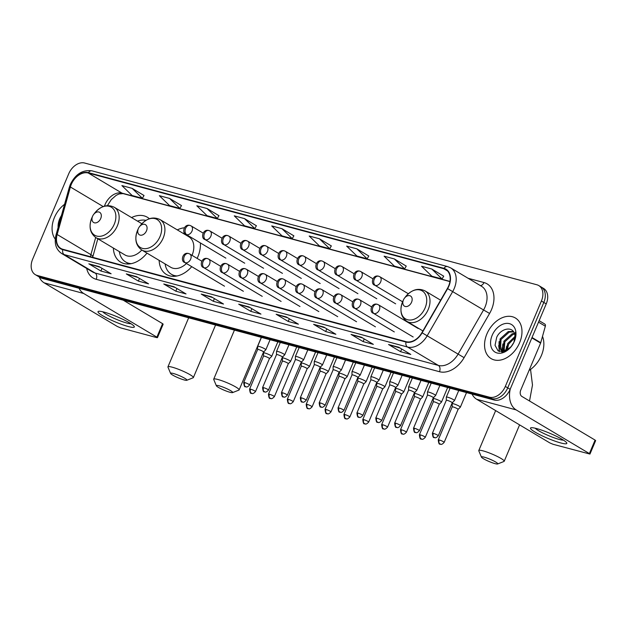 <?xml version="1.0" encoding="UTF-8"?>
<svg xmlns="http://www.w3.org/2000/svg" width="627" height="627" viewBox="0 0 627 627"><rect width="100%" height="100%" fill="white"/><g stroke="black" fill="none" stroke-linecap="round" stroke-linejoin="round"><path stroke-width="0.94" d="M159.133 260.362A26.115 18.34 -59.2 0 0 166.398 274.454A26.115 18.34 -59.2 0 0 191.744 266.663M197.144 258.402A26.115 18.34 -59.2 0 0 197.826 256.882A26.115 18.34 -59.2 0 0 200.389 242.931M113.362 248.041A26.115 18.34 -59.2 0 0 120.635 262.133A26.115 18.34 -59.2 0 0 146.984 253.12M184.291 227.797A26.115 18.34 -59.2 0 0 177.308 229.89M149.383 218.729A26.115 18.34 -59.2 0 0 147.392 217.271A26.115 18.34 -59.2 0 0 131.537 217.569M35.284 274.642L40.112 277.518A14.782 10.377 -59.2 0 0 41.985 278.31L494.225 400.05A14.782 10.377 -59.2 0 0 510.143 389.312L546.227 303.891A14.782 10.377 -59.2 0 0 543.585 288.444L541.172 287.001A14.782 10.377 -59.2 0 1 543.813 302.449A14.782 10.377 -59.2 0 0 541.172 287.001L538.758 285.567A14.782 10.377 -59.2 0 0 536.884 284.776L84.645 163.028A14.782 10.377 -59.2 0 0 68.727 173.765L32.643 259.194A14.782 10.377 -59.2 0 0 35.284 274.642A14.782 10.377 -59.2 0 0 37.165 275.433L489.405 397.173A14.782 10.377 -59.2 0 0 505.323 386.436L541.407 301.015A14.782 10.377 -59.2 0 0 538.758 285.567M37.698 276.076A14.782 10.377 -59.2 0 0 39.572 276.868L491.819 398.615A14.782 10.377 -59.2 0 0 507.729 387.878L543.813 302.449L507.729 387.878A14.782 10.377 -59.2 0 1 491.819 398.615L39.572 276.868A14.782 10.377 -59.2 0 1 37.698 276.076M54.431 217.491A23.654 16.608 -59.2 0 0 55.27 239.161A23.654 16.608 -59.2 0 1 54.431 217.491A23.654 16.608 -59.2 0 1 64.573 204.3A23.654 16.608 -59.2 0 0 54.431 217.491M486.92 333.917A23.654 16.608 -59.2 0 0 491.153 358.628A23.654 16.608 -59.2 0 0 519.618 342.718A23.654 16.608 -59.2 0 0 515.386 317.999A23.654 16.608 -59.2 0 0 486.92 333.917A23.654 16.608 -59.2 0 0 491.153 358.628A23.654 16.608 -59.2 0 0 519.618 342.718A23.654 16.608 -59.2 0 0 515.386 317.999A23.654 16.608 -59.2 0 0 486.92 333.917M71.282 184.456A15.769 11.074 120.8 0 1 88.258 173.005L443.791 268.709A15.769 11.074 120.8 0 1 445.789 269.555A15.769 11.074 120.8 0 1 447.388 288.483L421.893 332.694A15.769 11.074 120.8 0 1 406.139 341.691L62.857 249.287A15.769 11.074 120.8 0 1 60.858 248.441A15.769 11.074 120.8 0 1 57.151 234.506L70.396 187.003A15.769 11.074 120.8 0 1 71.282 184.456M71.008 184.385A16.161 11.349 -59.2 0 0 70.099 186.987L56.853 234.498A16.161 11.349 -59.2 0 0 62.708 249.648L405.982 342.052A16.161 11.349 -59.2 0 0 422.136 332.827L447.631 288.624A16.161 11.349 -59.2 0 0 443.94 268.348L88.407 172.644A16.161 11.349 -59.2 0 0 71.008 184.385M443.704 276.178L431.791 269.022L421.571 266.271L431.862 276.217L442.074 278.968L443.72 276.139M406.241 266.091L394.328 258.935L384.116 256.184L394.399 266.138L404.619 268.889L406.265 266.06M368.786 256.004L356.873 248.856L346.653 246.105L356.943 256.051L367.156 258.802L368.801 255.973M331.322 245.925L319.409 238.769L309.197 236.018L319.48 245.964L329.7 248.715L331.346 245.886M144.022 195.499L132.109 188.351L121.897 185.6L132.179 195.546L142.4 198.297L144.045 195.467M181.485 205.585L169.572 198.43L159.352 195.679L169.643 205.632L179.855 208.383L181.501 205.554M218.941 215.672L207.028 208.517L196.815 205.766L207.098 215.712L217.318 218.462L218.964 215.633M256.404 225.751L244.491 218.604L234.271 215.853L244.561 225.798L254.781 228.549L256.427 225.72M293.867 235.838L281.946 228.683L271.734 225.932L282.025 235.885L292.237 238.636L293.883 235.807M323.822 327.082L335.876 334.269L325.664 331.526L313.61 324.331L323.822 327.082M361.285 337.169L373.339 344.356L363.119 341.605L351.065 334.418L361.285 337.169M398.741 347.248L410.795 354.443L400.582 351.692L388.528 344.505L398.741 347.248M211.448 296.83L223.502 304.024L213.282 301.273L201.228 294.079L211.448 296.83M173.985 286.743L186.039 293.938L175.819 291.187L163.765 284L173.985 286.743M136.521 276.664L148.575 283.851L138.363 281.1L126.309 273.913L136.521 276.664M99.066 266.577L111.12 273.772L100.9 271.021L88.846 263.826L99.066 266.577M286.367 316.996L298.421 324.19L288.201 321.439L276.146 314.252L286.367 316.996M248.903 306.916L260.957 314.103L250.745 311.353L238.691 304.166L248.903 306.916M250.745 311.353L251.874 308.688M250.181 307.677L239.13 304.361A3.942 2.751 -74.9 0 1 238.691 304.166M288.201 321.439L289.329 318.767M287.636 317.756L276.593 314.44A3.942 2.751 -74.9 0 1 276.146 314.252M100.9 271.021L102.029 268.348M100.336 267.337L89.293 264.022A3.942 2.751 -74.9 0 1 88.846 263.826M138.363 281.1L139.492 278.435M137.799 277.424L126.748 274.109A3.942 2.751 -74.9 0 1 126.309 273.913M175.819 291.187L176.947 288.514M175.262 287.503L164.211 284.188A3.942 2.751 -74.9 0 1 163.765 284M213.282 301.273L214.41 298.601M212.718 297.59L201.667 294.275A3.942 2.751 -74.9 0 1 201.228 294.079M400.582 351.692L401.711 349.02M400.018 348.009L388.967 344.693A3.942 2.751 -74.9 0 1 388.528 344.505M363.119 341.605L364.248 338.933M362.555 337.929L351.512 334.614A3.942 2.751 -74.9 0 1 351.065 334.418M325.664 331.526L326.792 328.854M325.099 327.843L314.049 324.527A3.942 2.751 -74.9 0 1 313.61 324.331M281.946 228.683L292.237 238.636M244.491 218.604L254.781 228.549M207.028 208.517L217.318 218.462M169.572 198.43L179.855 208.383M132.109 188.351L142.4 198.297M319.409 238.769L329.7 248.715M356.873 248.856L367.156 258.802M394.328 258.935L404.619 268.889M431.791 269.022L442.074 278.968M61.43 215.555A16.067 11.278 -59.2 0 0 59.675 218.901A16.067 11.278 -59.2 0 0 58.107 227.491M128.221 326.51A19.711 2.727 22.9 0 1 106.284 317.724A19.711 2.727 22.9 0 1 98.807 311.274A19.711 2.727 22.9 0 1 104.113 312.136A19.711 2.727 22.9 0 1 122.069 318.963A19.711 2.727 22.9 0 1 134.045 326.158A19.711 2.727 22.9 0 1 128.221 326.51M102.75 311.791A15.769 2.179 -157.1 0 0 112.351 317.544A15.769 2.179 -157.1 0 0 126.685 322.999A15.769 2.179 -157.1 0 0 130.925 323.689M39.219 276.985A19.711 13.77 105.1 0 0 44.164 282.84L117.39 326.518L120.603 327.874L156.695 337.592L157.463 337.647L156.891 337.154L162.589 323.665L123.205 300.168M79.041 288.279A19.711 13.77 105.1 0 0 83.665 293.475L156.891 337.154M162.589 323.665L163.161 324.167L157.463 337.647M184.181 379.946A8.872 1.23 -157.1 0 0 186.775 380.291A8.872 1.23 -157.1 0 0 182.841 377.25A8.872 1.23 -157.1 0 0 173.326 373.48A8.872 1.23 -157.1 0 0 170.599 373.449A8.872 1.23 -157.1 0 0 175.701 376.686A8.872 1.23 -157.1 0 0 184.181 379.946M170.599 373.449L167.965 367.148A13.802 1.905 22.9 0 1 167.942 366.85A13.802 1.905 22.9 0 1 172.213 367.187A13.802 1.905 22.9 0 1 186.219 372.657A13.802 1.905 22.9 0 1 193.367 377.587A13.802 1.905 22.9 0 1 193.14 377.775L186.775 380.291M100.728 218.51A5.917 4.154 -59.2 0 0 99.622 212.302A5.917 4.154 -59.2 0 0 93.627 214.473A5.917 4.154 -59.2 0 0 92.624 216.158A5.917 4.154 -59.2 0 0 92.561 216.315A5.917 4.154 -59.2 0 0 94.364 222.804A5.917 4.154 -59.2 0 0 100.728 218.51M145.997 220.343A23.411 16.435 -59.2 0 0 137.509 221.127M119.334 251.599A23.411 16.435 -59.2 0 0 125.635 261.961L126.842 262.682A23.411 16.435 -59.2 0 0 129.703 263.904M125.635 261.961A23.411 16.435 -59.2 0 0 131.333 263.638M92.624 216.158L91.918 217.741A16.294 11.443 -59.2 0 0 91.73 218.165C88.564 226.77 90.006 233.283 96.033 237.704L124.922 254.938A17.744 12.454 -59.2 0 0 141.796 250.024M229.944 392.267A8.872 1.23 -157.1 0 0 232.546 392.612A8.872 1.23 -157.1 0 0 228.604 389.571A8.872 1.23 -157.1 0 0 219.097 385.801A8.872 1.23 -157.1 0 0 216.362 385.777A8.872 1.23 -157.1 0 0 221.472 389.006A8.872 1.23 -157.1 0 0 229.944 392.267M216.362 385.777L213.729 379.468A13.802 1.905 22.9 0 1 213.713 379.17A13.802 1.905 22.9 0 1 217.984 379.507A13.802 1.905 22.9 0 1 231.99 384.978A13.802 1.905 22.9 0 1 239.13 389.908A13.802 1.905 22.9 0 1 238.903 390.104L232.546 392.612M146.499 230.83A5.917 4.154 -59.2 0 0 145.393 224.623A5.917 4.154 -59.2 0 0 139.398 226.794A5.917 4.154 -59.2 0 0 138.395 228.479A5.917 4.154 -59.2 0 0 138.324 228.636A5.917 4.154 -59.2 0 0 140.135 235.125A5.917 4.154 -59.2 0 0 146.499 230.83M192.027 255.354A17.744 12.454 -59.2 0 0 192.042 255.322A17.744 12.454 -59.2 0 0 188.868 236.787L159.979 219.552C153.051 216.307 146.546 218.259 140.456 225.414A16.294 11.443 -59.2 0 1 156.969 219.442A16.294 11.443 -59.2 0 1 160.026 236.551A16.294 11.443 -59.2 0 1 142.478 248.386A16.294 11.443 -59.2 0 1 137.501 230.485L137.689 230.062A16.294 11.443 -59.2 0 0 137.501 230.485L138.395 228.479M184.589 233.025A23.411 16.435 -59.2 0 0 183.272 233.448M165.097 263.92A23.411 16.435 -59.2 0 0 171.406 274.281L172.613 275.002A23.411 16.435 -59.2 0 0 175.474 276.225M171.406 274.281A23.411 16.435 -59.2 0 0 177.104 275.958M137.501 230.493C134.335 239.091 135.769 245.604 141.804 250.024L170.693 267.259A17.744 12.454 -59.2 0 0 186.446 263.505M495.024 463.627A8.872 1.23 -157.1 0 0 497.626 463.972A8.872 1.23 -157.1 0 0 493.684 460.923A8.872 1.23 -157.1 0 0 484.177 457.154A8.872 1.23 -157.1 0 0 481.442 457.13A8.872 1.23 -157.1 0 0 486.552 460.367A8.872 1.23 -157.1 0 0 495.024 463.627M481.442 457.13L478.809 450.829A13.802 1.905 22.9 0 1 478.793 450.531A13.802 1.905 22.9 0 1 483.064 450.868A13.802 1.905 22.9 0 1 497.07 456.338A13.802 1.905 22.9 0 1 504.21 461.268A13.802 1.905 22.9 0 1 503.983 461.456L497.626 463.972M411.578 302.19A5.917 4.154 -59.2 0 0 410.473 295.983A5.917 4.154 -59.2 0 0 404.478 298.154A5.917 4.154 -59.2 0 0 403.474 299.839A5.917 4.154 -59.2 0 0 403.404 299.988A5.917 4.154 -59.2 0 0 405.214 306.485A5.917 4.154 -59.2 0 0 411.578 302.19M270.692 355.462A4.436 0.611 -157.1 0 0 264.915 353.017A4.436 0.611 -157.1 0 0 263.536 352.915A4.436 0.611 -157.1 0 0 263.528 352.946L263.528 356.105A3.206 0.447 -157.1 0 0 263.528 356.112A3.206 0.447 -157.1 0 1 264.523 356.167A3.206 0.447 -157.1 0 1 268.701 357.931A3.206 0.447 -157.1 0 1 269.438 358.581A3.206 0.447 -157.1 0 1 269.422 358.605L271.687 356.395A4.436 0.611 -157.1 0 0 271.71 356.363A4.436 0.611 -157.1 0 0 270.692 355.462M289.556 360.541A4.436 0.611 -157.1 0 0 283.78 358.095A4.436 0.611 -157.1 0 0 282.401 357.993A4.436 0.611 -157.1 0 0 282.401 358.025L282.393 361.183A3.206 0.447 -157.1 0 1 282.401 361.168A3.206 0.447 -157.1 0 1 283.388 361.246A3.206 0.447 -157.1 0 1 287.566 363.009A3.206 0.447 -157.1 0 1 288.302 363.66L290.552 361.473A4.436 0.611 -157.1 0 0 290.575 361.442A4.436 0.611 -157.1 0 0 289.556 360.541M288.287 363.684A3.206 0.447 -157.1 0 0 288.302 363.66L274.36 396.664A3.206 0.447 -157.1 0 0 272.706 395.519A3.206 0.447 -157.1 0 0 269.453 394.25A3.206 0.447 -157.1 0 0 268.458 394.171C269.195 401.139 270.739 397.252 270.574 398.506A3.206 2.234 105.1 0 1 270.174 398.341A3.206 2.234 -74.9 0 1 269.453 394.25M288.318 399.328A3.206 0.447 -157.1 0 0 287.323 399.25C288.059 406.218 289.603 402.33 289.447 403.584A3.206 2.234 105.1 0 1 289.039 403.42A3.206 2.234 -74.9 0 1 288.318 399.328A3.206 0.447 -157.1 0 1 291.571 400.598A3.206 0.447 -157.1 0 1 293.224 401.742L307.167 368.739A3.206 0.447 -157.1 0 0 307.167 368.739L309.424 366.552A4.436 0.611 -157.1 0 0 309.44 366.521A4.436 0.611 -157.1 0 0 308.421 365.619A4.436 0.611 -157.1 0 0 302.645 363.182A4.436 0.611 -157.1 0 0 301.273 363.072A4.436 0.611 -157.1 0 0 301.266 363.104L301.258 366.262A3.206 0.447 -157.1 0 0 301.258 366.27M307.167 368.739A3.206 0.447 -157.1 0 0 306.431 368.088A3.206 0.447 -157.1 0 0 302.261 366.325A3.206 0.447 -157.1 0 0 301.266 366.246L287.323 399.25M326.032 373.833L328.289 371.631A4.436 0.611 -157.1 0 0 328.305 371.599A4.436 0.611 -157.1 0 0 327.286 370.698A4.436 0.611 -157.1 0 0 321.51 368.261A4.436 0.611 -157.1 0 0 320.138 368.151A4.436 0.611 -157.1 0 0 320.131 368.182L320.131 371.341A3.206 0.447 -157.1 0 0 320.131 371.349A3.206 0.447 -157.1 0 1 321.126 371.403A3.206 0.447 -157.1 0 1 325.295 373.167A3.206 0.447 -157.1 0 1 326.032 373.817A3.206 0.447 -157.1 0 1 326.016 373.841M346.151 375.777A4.436 0.611 -157.1 0 0 340.375 373.339A4.436 0.611 -157.1 0 0 339.003 373.23A4.436 0.611 -157.1 0 0 338.995 373.261L338.995 376.419A3.206 0.447 -157.1 0 1 338.995 376.404A3.206 0.447 -157.1 0 1 339.991 376.482A3.206 0.447 -157.1 0 1 344.16 378.246A3.206 0.447 -157.1 0 1 344.897 378.896A3.206 0.447 -157.1 0 0 344.897 378.896L347.154 376.709A4.436 0.611 -157.1 0 0 347.178 376.678A4.436 0.611 -157.1 0 0 346.151 375.777M363.762 383.99L366.019 381.788A4.436 0.611 -157.1 0 0 366.043 381.757A4.436 0.611 -157.1 0 0 365.016 380.855A4.436 0.611 -157.1 0 0 359.24 378.418A4.436 0.611 -157.1 0 0 357.868 378.308A4.436 0.611 -157.1 0 0 357.86 378.34L357.86 381.498A3.206 0.447 -157.1 0 0 357.86 381.506A3.206 0.447 -157.1 0 1 358.856 381.561A3.206 0.447 -157.1 0 1 363.025 383.324A3.206 0.447 -157.1 0 1 363.762 383.975A3.206 0.447 -157.1 0 1 363.754 383.998M383.889 385.934A4.436 0.611 -157.1 0 0 378.105 383.497A4.436 0.611 -157.1 0 0 376.733 383.387A4.436 0.611 -157.1 0 0 376.725 383.418L376.725 386.577A3.206 0.447 -157.1 0 1 376.733 386.561A3.206 0.447 -157.1 0 1 377.72 386.64A3.206 0.447 -157.1 0 1 381.898 388.403A3.206 0.447 -157.1 0 1 382.635 389.053L384.884 386.867A4.436 0.611 -157.1 0 0 384.907 386.835A4.436 0.611 -157.1 0 0 383.889 385.934M382.619 389.077A3.206 0.447 -157.1 0 0 382.635 389.053L368.692 422.057A3.206 0.447 -157.1 0 0 367.03 420.913A3.206 0.447 -157.1 0 0 363.785 419.643A3.206 0.447 -157.1 0 0 362.79 419.565C363.527 426.532 365.071 422.645 364.906 423.899A3.206 2.234 105.1 0 1 364.506 423.734A3.206 2.234 -74.9 0 1 363.785 419.643M382.65 424.722A3.206 0.447 -157.1 0 0 381.655 424.644C382.392 431.611 383.936 427.724 383.771 428.978A3.206 2.234 105.1 0 1 383.371 428.813A3.206 2.234 -74.9 0 1 382.65 424.722A3.206 0.447 -157.1 0 1 385.903 425.992A3.206 0.447 -157.1 0 1 387.557 427.136L401.499 394.132A3.206 0.447 -157.1 0 1 401.484 394.156L403.749 391.946A4.436 0.611 -157.1 0 0 403.772 391.914A4.436 0.611 -157.1 0 0 402.753 391.013A4.436 0.611 -157.1 0 0 396.977 388.575A4.436 0.611 -157.1 0 0 395.598 388.466A4.436 0.611 -157.1 0 0 395.598 388.497L395.59 391.656A3.206 0.447 -157.1 0 0 395.59 391.663M401.499 394.132A3.206 0.447 -157.1 0 0 400.763 393.482A3.206 0.447 -157.1 0 0 396.585 391.718A3.206 0.447 -157.1 0 0 395.598 391.64L381.655 424.644M421.618 396.092A4.436 0.611 -157.1 0 0 415.842 393.654A4.436 0.611 -157.1 0 0 414.471 393.544A4.436 0.611 -157.1 0 0 414.463 393.576L414.455 396.734A3.206 0.447 -157.1 0 0 414.455 396.742A3.206 0.447 -157.1 0 1 415.458 396.797A3.206 0.447 -157.1 0 1 419.628 398.56A3.206 0.447 -157.1 0 1 420.364 399.211A3.206 0.447 -157.1 0 1 420.349 399.234L422.622 397.024A4.436 0.611 -157.1 0 0 422.637 396.993A4.436 0.611 -157.1 0 0 421.618 396.092M440.483 401.17A4.436 0.611 -157.1 0 0 434.707 398.733A4.436 0.611 -157.1 0 0 433.335 398.623A4.436 0.611 -157.1 0 0 433.328 398.654L433.328 401.813A3.206 0.447 -157.1 0 1 433.328 401.797A3.206 0.447 -157.1 0 1 434.323 401.876A3.206 0.447 -157.1 0 1 438.492 403.639A3.206 0.447 -157.1 0 1 439.229 404.29A3.206 0.447 -157.1 0 0 439.229 404.29L441.486 402.103A4.436 0.611 -157.1 0 0 441.502 402.072A4.436 0.611 -157.1 0 0 440.483 401.17M458.094 409.384L460.351 407.182A4.436 0.611 -157.1 0 0 460.367 407.15A4.436 0.611 -157.1 0 0 459.348 406.249A4.436 0.611 -157.1 0 0 453.572 403.812A4.436 0.611 -157.1 0 0 452.2 403.702A4.436 0.611 -157.1 0 0 452.192 403.733L452.192 406.892A3.206 0.447 -157.1 0 0 452.192 406.899A3.206 0.447 -157.1 0 1 453.188 406.954A3.206 0.447 -157.1 0 1 457.357 408.718A3.206 0.447 -157.1 0 1 458.094 409.368A3.206 0.447 -157.1 0 1 458.078 409.392M244.71 382.58A3.206 0.447 -157.1 0 0 243.715 382.501C244.452 389.469 245.996 385.581 245.839 386.835A3.206 2.234 105.1 0 1 245.431 386.663A3.206 2.234 -74.9 0 1 244.71 382.58A3.206 0.447 -157.1 0 1 247.963 383.849A3.206 0.447 -157.1 0 1 249.617 384.994L263.559 351.99A3.206 0.447 -157.1 0 1 263.544 352.013L265.817 349.803A4.436 0.611 -157.1 0 0 265.832 349.772A4.436 0.611 -157.1 0 0 264.813 348.871A4.436 0.611 -157.1 0 0 260.409 346.864A4.436 0.611 -157.1 0 0 257.666 346.323A4.436 0.611 -157.1 0 0 257.658 346.355L261.435 337.381M263.559 351.99A3.206 0.447 -157.1 0 0 262.823 351.339A3.206 0.447 -157.1 0 0 258.653 349.576A3.206 0.447 -157.1 0 0 257.658 349.498A3.206 0.447 -157.1 0 0 257.65 349.521L257.658 346.355M283.678 353.949A4.436 0.611 -157.1 0 0 279.274 351.943A4.436 0.611 -157.1 0 0 276.531 351.402A4.436 0.611 -157.1 0 0 276.523 351.433L276.523 354.592A3.206 0.447 -157.1 0 1 276.523 354.576A3.206 0.447 -157.1 0 1 277.518 354.655A3.206 0.447 -157.1 0 1 281.688 356.418A3.206 0.447 -157.1 0 1 282.424 357.069A3.206 0.447 -157.1 0 0 282.424 357.069L284.682 354.882A4.436 0.611 -157.1 0 0 284.697 354.851A4.436 0.611 -157.1 0 0 283.678 353.949M302.543 359.028A4.436 0.611 -157.1 0 0 298.146 357.022A4.436 0.611 -157.1 0 0 295.395 356.481A4.436 0.611 -157.1 0 0 295.388 356.512L295.388 359.671A3.206 0.447 -157.1 0 0 295.388 359.679A3.206 0.447 -157.1 0 1 296.383 359.733A3.206 0.447 -157.1 0 1 300.552 361.497A3.206 0.447 -157.1 0 1 301.289 362.147A3.206 0.447 -157.1 0 1 301.273 362.171L303.546 359.961A4.436 0.611 -157.1 0 0 303.57 359.929A4.436 0.611 -157.1 0 0 302.543 359.028M321.408 364.107A4.436 0.611 -157.1 0 0 317.011 362.1A4.436 0.611 -157.1 0 0 314.26 361.56A4.436 0.611 -157.1 0 0 314.252 361.591L314.252 364.749A3.206 0.447 -157.1 0 1 314.26 364.734A3.206 0.447 -157.1 0 1 315.248 364.812A3.206 0.447 -157.1 0 1 319.417 366.576A3.206 0.447 -157.1 0 1 320.154 367.226L322.411 365.039A4.436 0.611 -157.1 0 0 322.435 365.008A4.436 0.611 -157.1 0 0 321.408 364.107M320.146 367.25A3.206 0.447 -157.1 0 0 320.154 367.226L306.219 400.23A3.206 0.447 -157.1 0 0 304.557 399.085A3.206 0.447 -157.1 0 0 301.305 397.816A3.206 0.447 -157.1 0 0 300.317 397.737C301.054 404.705 302.59 400.818 302.433 402.072A3.206 2.234 105.1 0 1 302.034 401.899A3.206 2.234 -74.9 0 1 301.305 397.816M320.178 402.895A3.206 0.447 -157.1 0 0 319.182 402.816C319.919 409.784 321.463 405.896 321.298 407.15A3.206 2.234 105.1 0 1 320.899 406.978A3.206 2.234 -74.9 0 1 320.178 402.895A3.206 0.447 -157.1 0 1 323.422 404.164A3.206 0.447 -157.1 0 1 325.084 405.308L339.027 372.305A3.206 0.447 -157.1 0 0 339.027 372.305L341.276 370.118A4.436 0.611 -157.1 0 0 341.3 370.087A4.436 0.611 -157.1 0 0 340.281 369.185A4.436 0.611 -157.1 0 0 335.876 367.179A4.436 0.611 -157.1 0 0 333.125 366.638A4.436 0.611 -157.1 0 0 333.117 366.67L333.117 369.828A3.206 0.447 -157.1 0 0 333.117 369.836M339.027 372.305A3.206 0.447 -157.1 0 0 338.29 371.654A3.206 0.447 -157.1 0 0 334.113 369.891A3.206 0.447 -157.1 0 0 333.125 369.812L319.182 402.816M357.884 377.399L360.141 375.197A4.436 0.611 -157.1 0 0 360.164 375.165A4.436 0.611 -157.1 0 0 359.146 374.264A4.436 0.611 -157.1 0 0 354.741 372.258A4.436 0.611 -157.1 0 0 351.99 371.717A4.436 0.611 -157.1 0 0 351.99 371.748L355.768 362.774M357.876 377.407A3.206 0.447 -157.1 0 0 357.892 377.383A3.206 0.447 -157.1 0 0 357.155 376.733A3.206 0.447 -157.1 0 0 352.977 374.97A3.206 0.447 -157.1 0 0 351.99 374.891A3.206 0.447 -157.1 0 0 351.982 374.915L351.99 371.748M378.01 379.343A4.436 0.611 -157.1 0 0 373.606 377.336A4.436 0.611 -157.1 0 0 370.863 376.796A4.436 0.611 -157.1 0 0 370.855 376.827L370.847 379.986A3.206 0.447 -157.1 0 1 370.855 379.97A3.206 0.447 -157.1 0 1 371.85 380.048A3.206 0.447 -157.1 0 1 376.02 381.812A3.206 0.447 -157.1 0 1 376.756 382.462A3.206 0.447 -157.1 0 0 376.756 382.462L379.014 380.275A4.436 0.611 -157.1 0 0 379.029 380.244A4.436 0.611 -157.1 0 0 378.01 379.343M395.621 387.557L397.879 385.354A4.436 0.611 -157.1 0 0 397.894 385.323A4.436 0.611 -157.1 0 0 396.875 384.422A4.436 0.611 -157.1 0 0 392.471 382.415A4.436 0.611 -157.1 0 0 389.728 381.874A4.436 0.611 -157.1 0 0 389.72 381.906L389.72 385.064A3.206 0.447 -157.1 0 0 389.72 385.072A3.206 0.447 -157.1 0 1 390.715 385.127A3.206 0.447 -157.1 0 1 394.885 386.89A3.206 0.447 -157.1 0 1 395.621 387.541A3.206 0.447 -157.1 0 1 395.606 387.564M415.74 389.5A4.436 0.611 -157.1 0 0 411.343 387.494A4.436 0.611 -157.1 0 0 408.592 386.953A4.436 0.611 -157.1 0 0 408.585 386.984L408.585 390.143A3.206 0.447 -157.1 0 1 408.585 390.127A3.206 0.447 -157.1 0 1 409.58 390.206A3.206 0.447 -157.1 0 1 413.749 391.969A3.206 0.447 -157.1 0 1 414.486 392.62L416.743 390.433A4.436 0.611 -157.1 0 0 416.767 390.402A4.436 0.611 -157.1 0 0 415.74 389.5M414.471 392.643A3.206 0.447 -157.1 0 0 414.486 392.62L400.551 425.623A3.206 0.447 -157.1 0 0 398.89 424.479A3.206 0.447 -157.1 0 0 395.637 423.209A3.206 0.447 -157.1 0 0 394.649 423.131C395.386 430.098 396.922 426.211 396.766 427.465A3.206 2.234 105.1 0 1 396.366 427.3A3.206 2.234 -74.9 0 1 395.637 423.209M414.502 428.288A3.206 0.447 -157.1 0 0 413.514 428.21C414.251 435.177 415.787 431.29 415.63 432.544A3.206 2.234 105.1 0 1 415.231 432.379A3.206 2.234 -74.9 0 1 414.502 428.288A3.206 0.447 -157.1 0 1 417.754 429.558A3.206 0.447 -157.1 0 1 419.416 430.702L433.351 397.698A3.206 0.447 -157.1 0 0 433.351 397.698L435.608 395.512A4.436 0.611 -157.1 0 0 435.632 395.48A4.436 0.611 -157.1 0 0 434.605 394.579A4.436 0.611 -157.1 0 0 430.208 392.573A4.436 0.611 -157.1 0 0 427.457 392.032A4.436 0.611 -157.1 0 0 427.449 392.063L427.449 395.222A3.206 0.447 -157.1 0 0 427.449 395.229M433.351 397.698A3.206 0.447 -157.1 0 0 432.614 397.048A3.206 0.447 -157.1 0 0 428.445 395.284A3.206 0.447 -157.1 0 0 427.457 395.206L413.514 428.21M433.375 433.367A3.206 0.447 -157.1 0 0 432.379 433.288C433.116 440.256 434.66 436.368 434.495 437.622A3.206 2.234 105.1 0 1 434.096 437.458A3.206 2.234 -74.9 0 1 433.375 433.367A3.206 0.447 -157.1 0 1 436.619 434.636A3.206 0.447 -157.1 0 1 438.281 435.781L452.224 402.777A3.206 0.447 -157.1 0 1 452.208 402.8L454.473 400.59A4.436 0.611 -157.1 0 0 454.497 400.559A4.436 0.611 -157.1 0 0 453.478 399.658A4.436 0.611 -157.1 0 0 449.073 397.651A4.436 0.611 -157.1 0 0 446.322 397.11A4.436 0.611 -157.1 0 0 446.314 397.142L450.1 388.168M452.224 402.777A3.206 0.447 -157.1 0 0 451.487 402.126A3.206 0.447 -157.1 0 0 447.31 400.363A3.206 0.447 -157.1 0 0 446.322 400.285A3.206 0.447 -157.1 0 0 446.314 400.308L446.314 397.142M560.71 442.936A19.711 2.727 22.9 0 1 538.773 434.15A19.711 2.727 22.9 0 1 531.296 427.7A19.711 2.727 22.9 0 1 536.602 428.562A19.711 2.727 22.9 0 1 554.558 435.389A19.711 2.727 22.9 0 1 566.534 442.584A19.711 2.727 22.9 0 1 560.71 442.936M535.246 428.217A15.769 2.179 -157.1 0 0 544.839 433.97A15.769 2.179 -157.1 0 0 559.182 439.425A15.769 2.179 -157.1 0 0 563.414 440.115M502.008 347.711A19.711 13.841 -59.2 0 0 501.624 350.242M501.616 350.297A19.711 13.841 -59.2 0 0 501.537 351.935M472.029 394.07A19.711 13.77 105.1 0 0 476.653 399.266L549.879 442.944L553.092 444.3L589.952 454.073L589.388 453.58L595.086 440.091L521.852 396.413A4.93 3.441 -74.9 0 1 520.739 390.119L540.599 343.102L531.861 337.89M510.307 388.912A19.711 13.77 105.1 0 0 516.154 409.901L589.388 453.58M595.086 440.091L595.65 440.593L589.952 454.073M544.448 323.893A2.461 1.732 120.8 0 1 544.761 324.026A2.461 1.732 120.8 0 1 545.341 326.205L540.74 342.71A2.461 1.732 120.8 0 1 540.599 343.102M529.047 370.455A24.641 17.297 -59.2 0 0 541.391 355.485A24.641 17.297 -59.2 0 0 542.496 336.401M511.185 346.582L513.936 342.279M506.334 350.195L507.729 343.494L515.081 336.417M507.235 349.78L508.685 344.066L515.088 337.428M503.426 350.72L503.896 341.206L512.102 333.823L514.43 333.407M504.069 350.72L504.853 341.778L513.058 334.395L514.657 334.042M511.679 346.01L509.422 348.228A11.137 7.822 -59.2 0 0 511.726 345.947M509.422 348.228L506.624 350.07L501.232 350.07L499.562 348.385L500.072 338.925L508.278 331.542L513.38 331.526M505.001 351.292L501.232 350.07M501.725 350.321L500.518 348.949L501.028 339.497L509.234 332.114L513.646 331.887M513.999 342.13A11.137 7.822 -59.2 0 0 514.571 333.791C512.298 325.805 500.636 328.564 496.717 337.248L495.024 345.32L498.128 350.908L504.359 351.512L510.942 346.919M513.913 342.334L515.441 332.122L514.109 341.887M492.171 335.327A16.067 11.278 -59.2 0 0 495.181 352.194A16.067 11.278 -59.2 0 0 511.46 346.3A16.067 11.278 -59.2 0 0 514.187 341.723A16.067 11.278 -59.2 0 0 514.375 341.307A16.067 11.278 -59.2 0 0 509.461 323.657A16.067 11.278 -59.2 0 0 492.171 335.327M499.492 351.582L498.669 345.579M502.658 351.88L502.478 350.799M502.454 350.571L502.501 347.86M499.076 351.418L499.045 341.613M502.251 351.919L502 350.524M501.992 350.43L502.878 343.894M505.793 350.383L506.702 346.182M41.985 278.31L37.165 275.433M546.227 303.891L541.407 301.015M510.143 389.312L505.323 386.436M494.225 400.05L489.405 397.173M88.258 173.005L122.006 193.132A15.769 11.074 -59.2 0 0 105.038 204.59A15.769 11.074 -59.2 0 0 104.45 206.15M468.11 278.278L483.973 282.55A4.93 3.441 -74.9 0 1 480.368 285.591M483.973 282.55A24.641 17.297 120.8 0 1 491.505 309.613A24.641 17.297 120.8 0 1 489.593 313.445L464.098 357.656A24.641 17.297 120.8 0 1 439.48 371.717L96.205 279.305A24.641 17.297 120.8 0 1 86.683 268.442M447.631 288.624L483.558 309.965A19.711 13.841 -59.2 0 0 485.086 306.893A19.711 13.841 -59.2 0 0 481.56 286.304L450.703 267.894A19.711 13.841 120.8 0 1 452.702 291.555L427.199 335.766A19.711 13.841 120.8 0 1 407.511 347.021L64.228 254.609A4.93 3.441 -74.9 0 1 62.708 249.648M443.94 268.348A4.93 3.441 -74.9 0 1 447.584 266.577L92.051 170.865C82.733 169.525 75.483 174.047 70.318 184.448L69.276 187.426A4.93 1.27 15.6 0 1 70.099 186.987M405.982 342.052A4.93 3.441 105.1 0 0 407.511 347.021L438.367 365.423A19.711 13.841 -59.2 0 0 458.063 354.177L483.558 309.965L489.593 313.445M422.136 332.827L464.098 357.656M69.276 187.426L56.03 234.937A4.93 1.27 15.6 0 1 56.853 234.498M96.205 279.305A4.93 3.441 -74.9 0 0 95.092 273.011L64.228 254.609A19.711 13.841 120.8 0 1 61.728 253.551L92.584 271.961A19.711 13.841 -59.2 0 0 95.092 273.011L438.367 365.423A4.93 3.441 -74.9 0 1 439.48 371.717M92.051 170.865A4.93 3.441 105.1 0 0 88.407 172.644M443.791 268.709L447.482 270.911M449.959 281.421L122.006 193.132A8.872 6.199 -74.9 0 0 123.119 193.61L119.067 193.955L116.152 195.358L111.285 199.598L107.413 205.632M70.396 187.003L103.189 206.557M57.151 234.506L90.899 254.64A15.769 11.074 -59.2 0 0 90.437 256.709M95.68 237.484L90.899 254.64A8.872 2.281 -164.4 0 1 92.812 256.804L92.678 257.313M249.138 307.058L239.13 304.361M211.675 296.971L201.667 294.275M174.22 286.884L164.211 284.188M136.757 276.805L126.748 274.109M99.301 266.718L89.293 264.022M286.594 317.137L276.593 314.44M324.057 327.223L314.049 324.527M361.52 337.302L351.512 334.614M398.976 347.389L388.967 344.693M83.665 293.475L44.164 282.84M91.73 218.172L91.918 217.741L91.73 218.172A16.294 11.443 -59.2 0 0 96.715 236.065A16.294 11.443 -59.2 0 0 114.255 224.231A16.294 11.443 -59.2 0 0 111.198 207.122A16.294 11.443 -59.2 0 0 94.685 213.094L93.627 214.473M96.033 237.704A17.744 12.454 -59.2 0 0 117.382 225.767A17.744 12.454 -59.2 0 0 114.216 207.231C107.28 203.987 100.775 205.938 94.685 213.094M128.363 264.006L127.038 262.799A23.63 16.592 -59.2 0 0 128.621 263.998M141.804 250.024A17.744 12.454 -59.2 0 0 163.153 238.095A17.744 12.454 -59.2 0 0 159.979 219.552M174.134 276.327L172.809 275.12A23.63 16.592 -59.2 0 0 174.392 276.319M403.474 299.839L402.769 301.422A16.294 11.443 -59.2 0 0 402.581 301.846A16.294 11.443 -59.2 0 0 407.558 319.746A16.294 11.443 -59.2 0 0 425.106 307.912A16.294 11.443 -59.2 0 0 422.049 290.803A16.294 11.443 -59.2 0 0 405.536 296.775L404.478 298.154M422.904 330.938L406.884 321.385A17.744 12.454 -59.2 0 0 428.233 309.448A17.744 12.454 -59.2 0 0 425.059 290.912C418.131 287.668 411.625 289.619 405.536 296.775M190.506 225.673A4.93 3.441 105.1 0 0 189.887 225.406A4.93 3.441 105.1 0 0 185.592 228.369A4.93 3.441 -74.9 0 0 186.705 234.663A4.93 3.456 -59.2 0 0 192.011 231.081A4.93 3.456 -59.2 0 0 191.133 225.932L203.062 233.048M191.133 225.932L189.887 225.406C183.75 223.69 181.775 233.471 186.086 234.404A4.93 3.456 -59.2 0 0 186.705 234.663M250.588 389.171A3.206 0.447 -157.1 0 0 249.593 389.093C250.33 396.06 251.874 392.173 251.709 393.427A3.206 2.234 105.1 0 1 251.309 393.262A3.206 2.234 -74.9 0 1 250.588 389.171A3.206 0.447 -157.1 0 1 253.833 390.441A3.206 0.447 -157.1 0 1 255.495 391.585L269.438 358.581M209.371 230.752A4.93 3.441 105.1 0 0 208.752 230.485A4.93 3.441 105.1 0 0 204.457 233.448A4.93 3.441 -74.9 0 0 205.578 239.741A4.93 3.456 -59.2 0 0 210.876 236.16A4.93 3.456 -59.2 0 0 209.998 231.018L221.927 238.127M209.998 231.018L208.752 230.485C202.623 228.769 200.64 238.55 204.951 239.483A4.93 3.456 -59.2 0 0 205.578 239.741M228.236 235.83A4.93 3.441 105.1 0 0 227.625 235.564A4.93 3.441 105.1 0 0 223.33 238.526A4.93 3.441 -74.9 0 0 224.442 244.82A4.93 3.456 -59.2 0 0 229.748 241.238A4.93 3.456 -59.2 0 0 228.863 236.097L240.792 243.205M228.863 236.097L227.625 235.564C221.488 233.847 219.505 243.629 223.815 244.561A4.93 3.456 -59.2 0 0 224.442 244.82M247.109 240.909A4.93 3.441 105.1 0 0 246.489 240.643A4.93 3.441 105.1 0 0 242.194 243.605A4.93 3.441 -74.9 0 0 243.307 249.899A4.93 3.456 -59.2 0 0 248.613 246.317A4.93 3.456 -59.2 0 0 247.728 241.176L259.656 248.284M247.728 241.176L246.489 240.643C240.353 238.926 238.37 248.707 242.68 249.64A4.93 3.456 -59.2 0 0 243.307 249.899M307.183 404.407A3.206 0.447 -157.1 0 0 306.195 404.329C306.932 411.296 308.468 407.409 308.312 408.663A3.206 2.234 105.1 0 1 307.912 408.498A3.206 2.234 -74.9 0 1 307.183 404.407A3.206 0.447 -157.1 0 1 310.436 405.677A3.206 0.447 -157.1 0 1 312.097 406.821L326.032 373.817M265.973 245.988A4.93 3.441 105.1 0 0 265.354 245.721A4.93 3.441 105.1 0 0 261.059 248.684A4.93 3.441 -74.9 0 0 262.172 254.977A4.93 3.456 -59.2 0 0 267.478 251.396A4.93 3.456 -59.2 0 0 266.6 246.254L278.529 253.363M266.6 246.254L265.354 245.721C259.217 244.005 257.235 253.786 261.545 254.719A4.93 3.456 -59.2 0 0 262.172 254.977M326.048 409.486A3.206 0.447 -157.1 0 0 325.06 409.407C325.797 416.375 327.333 412.488 327.176 413.742A3.206 2.234 105.1 0 1 326.777 413.577A3.206 2.234 -74.9 0 1 326.048 409.486A3.206 0.447 -157.1 0 1 329.3 410.756A3.206 0.447 -157.1 0 1 330.962 411.9L344.897 378.896M284.838 251.066A4.93 3.441 105.1 0 0 284.219 250.8A4.93 3.441 105.1 0 0 279.924 253.763A4.93 3.441 -74.9 0 0 281.037 260.056A4.93 3.456 -59.2 0 0 286.343 256.474A4.93 3.456 -59.2 0 0 285.465 251.333L297.394 258.442M285.465 251.333L284.219 250.8C278.082 249.084 276.099 258.865 280.418 259.797A4.93 3.456 -59.2 0 0 281.037 260.056M344.913 414.565A3.206 0.447 -157.1 0 0 343.925 414.486C344.662 421.454 346.198 417.566 346.041 418.82A3.206 2.234 105.1 0 1 345.642 418.656A3.206 2.234 -74.9 0 1 344.913 414.565A3.206 0.447 -157.1 0 1 348.165 415.834A3.206 0.447 -157.1 0 1 349.827 416.979L363.762 383.975M303.703 256.145A4.93 3.441 105.1 0 0 303.084 255.879A4.93 3.441 105.1 0 0 298.789 258.841A4.93 3.441 -74.9 0 0 299.902 265.135A4.93 3.456 -59.2 0 0 305.208 261.561A4.93 3.456 -59.2 0 0 304.33 256.412L316.259 263.52M304.33 256.412L303.084 255.879C296.947 254.162 294.972 263.943 299.283 264.876A4.93 3.456 -59.2 0 0 299.902 265.135M322.568 261.224A4.93 3.441 105.1 0 0 321.949 260.957A4.93 3.441 105.1 0 0 317.654 263.92A4.93 3.441 -74.9 0 0 318.775 270.213A4.93 3.456 -59.2 0 0 324.073 266.64A4.93 3.456 -59.2 0 0 323.195 261.49L335.124 268.599M323.195 261.49L321.949 260.957C315.82 259.241 313.837 269.022 318.148 269.955A4.93 3.456 -59.2 0 0 318.775 270.213M341.433 266.303A4.93 3.441 105.1 0 0 340.822 266.036A4.93 3.441 105.1 0 0 336.527 268.999A4.93 3.441 -74.9 0 0 337.639 275.292A4.93 3.456 -59.2 0 0 342.945 271.718A4.93 3.456 -59.2 0 0 342.06 266.569L353.989 273.678M342.06 266.569L340.822 266.036C334.685 264.32 332.702 274.101 337.012 275.034A4.93 3.456 -59.2 0 0 337.639 275.292M401.515 429.801A3.206 0.447 -157.1 0 0 400.52 429.722C401.256 436.69 402.8 432.802 402.644 434.056A3.206 2.234 105.1 0 1 402.236 433.892A3.206 2.234 -74.9 0 1 401.515 429.801A3.206 0.447 -157.1 0 1 404.768 431.07A3.206 0.447 -157.1 0 1 406.421 432.215L420.364 399.211M360.306 271.381A4.93 3.441 105.1 0 0 359.686 271.115A4.93 3.441 105.1 0 0 355.391 274.077A4.93 3.441 -74.9 0 0 356.504 280.371A4.93 3.456 -59.2 0 0 361.81 276.797A4.93 3.456 -59.2 0 0 360.925 271.648L372.853 278.756M360.925 271.648L359.686 271.115C353.55 269.398 351.567 279.18 355.877 280.112A4.93 3.456 -59.2 0 0 356.504 280.371M420.38 434.879A3.206 0.447 -157.1 0 0 419.392 434.801C420.129 441.769 421.665 437.881 421.509 439.135A3.206 2.234 105.1 0 1 421.109 438.971A3.206 2.234 -74.9 0 1 420.38 434.879A3.206 0.447 -157.1 0 1 423.633 436.149A3.206 0.447 -157.1 0 1 425.294 437.293L439.229 404.29M379.17 276.46A4.93 3.441 105.1 0 0 378.551 276.193A4.93 3.441 105.1 0 0 374.256 279.156A4.93 3.441 -74.9 0 0 375.369 285.45A4.93 3.456 -59.2 0 0 380.675 281.876A4.93 3.456 -59.2 0 0 379.797 276.726L408.342 293.75M379.797 276.726L378.551 276.193C372.414 274.477 370.432 284.258 374.742 285.191A4.93 3.456 -59.2 0 0 375.369 285.45M439.245 439.958A3.206 0.447 -157.1 0 0 438.257 439.88C438.994 446.847 440.53 442.96 440.373 444.214A3.206 2.234 105.1 0 1 439.974 444.049A3.206 2.234 -74.9 0 1 439.245 439.958A3.206 0.447 -157.1 0 1 442.497 441.228A3.206 0.447 -157.1 0 1 444.159 442.372L458.094 409.368M189.15 253.747A4.93 3.441 105.1 0 0 188.531 253.488A4.93 3.441 105.1 0 0 184.236 256.443A4.93 3.441 -74.9 0 0 185.357 262.737A4.93 3.456 -59.2 0 0 190.655 259.163A4.93 3.456 -59.2 0 0 189.777 254.013L201.706 261.13M189.777 254.013L188.531 253.488C182.402 251.764 180.419 261.553 184.73 262.478A4.93 3.456 -59.2 0 0 185.357 262.737M263.575 387.658A3.206 0.447 -157.1 0 0 262.588 387.58C263.324 394.548 264.86 390.66 264.704 391.914A3.206 2.234 105.1 0 1 264.304 391.742A3.206 2.234 -74.9 0 1 263.575 387.658A3.206 0.447 -157.1 0 1 266.828 388.928A3.206 0.447 -157.1 0 1 268.489 390.072L282.424 357.069M208.015 258.826A4.93 3.441 105.1 0 0 207.404 258.567A4.93 3.441 105.1 0 0 203.109 261.522A4.93 3.441 -74.9 0 0 204.222 267.815A4.93 3.456 -59.2 0 0 209.528 264.241A4.93 3.456 -59.2 0 0 208.642 259.092L220.571 266.209M208.642 259.092L207.404 258.567C201.267 256.843 199.284 266.632 203.595 267.557A4.93 3.456 -59.2 0 0 204.222 267.815M282.44 392.737A3.206 0.447 -157.1 0 0 281.452 392.659C282.189 399.626 283.725 395.739 283.569 396.993A3.206 2.234 105.1 0 1 283.169 396.82A3.206 2.234 -74.9 0 1 282.44 392.737A3.206 0.447 -157.1 0 1 285.693 394.007A3.206 0.447 -157.1 0 1 287.354 395.151L301.289 362.147M226.888 263.904A4.93 3.441 105.1 0 0 226.269 263.646A4.93 3.441 105.1 0 0 221.974 266.6A4.93 3.441 -74.9 0 0 223.087 272.894A4.93 3.456 -59.2 0 0 228.393 269.32A4.93 3.456 -59.2 0 0 227.507 264.171L239.443 271.287M227.507 264.171L226.269 263.646C220.132 261.921 218.149 271.71 222.46 272.635A4.93 3.456 -59.2 0 0 223.087 272.894M245.753 268.983A4.93 3.441 105.1 0 0 245.133 268.724A4.93 3.441 105.1 0 0 240.839 271.679A4.93 3.441 -74.9 0 0 241.951 277.973A4.93 3.456 -59.2 0 0 247.257 274.399A4.93 3.456 -59.2 0 0 246.38 269.249L258.308 276.366M246.38 269.249L245.133 268.724C238.997 267 237.014 276.789 241.324 277.714A4.93 3.456 -59.2 0 0 241.951 277.973M264.618 274.062A4.93 3.441 105.1 0 0 263.998 273.803A4.93 3.441 105.1 0 0 259.703 276.766A4.93 3.441 -74.9 0 0 260.816 283.051A4.93 3.456 -59.2 0 0 266.122 279.477A4.93 3.456 -59.2 0 0 265.245 274.328L277.173 281.445M265.245 274.328L263.998 273.803C257.862 272.079 255.879 281.868 260.197 282.793A4.93 3.456 -59.2 0 0 260.816 283.051M339.042 407.973A3.206 0.447 -157.1 0 0 338.047 407.895C338.784 414.862 340.328 410.975 340.163 412.229A3.206 2.234 105.1 0 1 339.763 412.064A3.206 2.234 -74.9 0 1 339.042 407.973A3.206 0.447 -157.1 0 1 342.295 409.243A3.206 0.447 -157.1 0 1 343.949 410.387L357.892 377.383M283.482 279.14A4.93 3.441 105.1 0 0 282.863 278.882A4.93 3.441 105.1 0 0 278.568 281.844A4.93 3.441 -74.9 0 0 279.681 288.13A4.93 3.456 -59.2 0 0 284.987 284.556A4.93 3.456 -59.2 0 0 284.109 279.407L296.038 286.523M284.109 279.407L282.863 278.882C276.734 277.158 274.751 286.947 279.062 287.871A4.93 3.456 -59.2 0 0 279.681 288.13M357.907 413.052A3.206 0.447 -157.1 0 0 356.912 412.974C357.649 419.941 359.193 416.054 359.036 417.308A3.206 2.234 105.1 0 1 358.628 417.143A3.206 2.234 -74.9 0 1 357.907 413.052A3.206 0.447 -157.1 0 1 361.16 414.322A3.206 0.447 -157.1 0 1 362.814 415.466L376.756 382.462M302.347 284.219A4.93 3.441 105.1 0 0 301.728 283.96A4.93 3.441 105.1 0 0 297.433 286.923A4.93 3.441 -74.9 0 0 298.554 293.217A4.93 3.456 -59.2 0 0 303.852 289.635A4.93 3.456 -59.2 0 0 302.974 284.486L314.903 291.602M302.974 284.486L301.728 283.96C295.599 282.236 293.616 292.025 297.927 292.95A4.93 3.456 -59.2 0 0 298.554 293.217M376.772 418.131A3.206 0.447 -157.1 0 0 375.785 418.052C376.521 425.02 378.057 421.132 377.901 422.386A3.206 2.234 105.1 0 1 377.501 422.222A3.206 2.234 -74.9 0 1 376.772 418.131A3.206 0.447 -157.1 0 1 380.025 419.4A3.206 0.447 -157.1 0 1 381.686 420.545L395.621 387.541M321.212 289.298A4.93 3.441 105.1 0 0 320.601 289.039A4.93 3.441 105.1 0 0 316.306 292.002A4.93 3.441 -74.9 0 0 317.419 298.295A4.93 3.456 -59.2 0 0 322.725 294.714A4.93 3.456 -59.2 0 0 321.839 289.564L333.768 296.681M321.839 289.564L320.601 289.039C314.464 287.315 312.481 297.104 316.792 298.029A4.93 3.456 -59.2 0 0 317.419 298.295M340.085 294.377A4.93 3.441 105.1 0 0 339.466 294.118A4.93 3.441 105.1 0 0 335.171 297.08A4.93 3.441 -74.9 0 0 336.284 303.374A4.93 3.456 -59.2 0 0 341.59 299.792A4.93 3.456 -59.2 0 0 340.704 294.643L352.64 301.759M340.704 294.643L339.466 294.118C333.329 292.394 331.346 302.183 335.657 303.107A4.93 3.456 -59.2 0 0 336.284 303.374M358.95 299.455A4.93 3.441 105.1 0 0 358.33 299.197A4.93 3.441 105.1 0 0 354.036 302.159A4.93 3.441 -74.9 0 0 355.148 308.453A4.93 3.456 -59.2 0 0 360.454 304.871A4.93 3.456 -59.2 0 0 359.577 299.722L371.505 306.838M359.577 299.722L358.33 299.197C352.194 297.472 350.211 307.261 354.521 308.186A4.93 3.456 -59.2 0 0 355.148 308.453M377.815 304.534A4.93 3.441 105.1 0 0 377.195 304.275A4.93 3.441 105.1 0 0 372.9 307.238A4.93 3.441 -74.9 0 0 374.013 313.531A4.93 3.456 -59.2 0 0 379.319 309.95A4.93 3.456 -59.2 0 0 378.442 304.8L418.217 328.524M378.442 304.8L377.195 304.275C371.059 302.551 369.076 312.34 373.394 313.265A4.93 3.456 -59.2 0 0 374.013 313.531M516.154 409.901L476.653 399.266M532.025 337.514L540.74 342.71M545.341 326.205L538.522 322.137M56.03 234.937C54.008 243.292 55.905 249.499 61.728 253.551M450.703 267.894L447.584 266.577M97.836 238.777L92.812 256.804M449.927 281.586L123.119 193.61M215.563 325.037L193.367 377.587M141.882 223.737L114.216 207.231M188.664 317.795L167.942 366.85M261.334 337.357L239.13 389.908M139.398 226.794L140.456 225.414M234.435 330.115L213.713 379.17M519.587 424.871L504.21 461.268M402.581 301.846L402.769 301.422L402.581 301.846C399.415 310.451 400.849 316.964 406.884 321.385M440.632 300.2L425.059 290.912M495.659 410.599L478.793 450.531M530.544 369.436L532.488 385.002L529.525 400.99M277.863 341.801L271.71 356.363M225.861 258.128L186.086 234.404M264.179 351.394L263.536 352.915M249.593 389.093L263.536 356.089M255.495 391.585C252.344 394.994 251.74 393.004 251.709 393.427M296.728 346.88L290.575 361.442M244.726 263.207L204.951 239.483M283.043 356.473L282.401 357.993M268.458 394.171L282.401 361.168M274.36 396.664C271.209 400.073 270.605 398.082 270.574 398.506M315.593 351.959L309.44 366.521M263.591 268.285L223.815 244.561M301.908 361.552L301.273 363.072M293.224 401.742C290.074 405.16 289.478 403.161 289.447 403.584M334.457 357.037L328.305 371.599M282.463 273.364L242.68 249.64M320.781 366.63L320.138 368.151M306.195 404.329L320.131 371.325M312.097 406.821C308.946 410.238 308.343 408.24 308.312 408.663M353.322 362.116L347.178 376.678M301.328 278.443L261.545 254.719M339.646 371.709L339.003 373.23M325.06 409.407L338.995 376.404M330.962 411.9C327.811 415.317 327.208 413.318 327.176 413.742M372.187 367.195L366.043 381.757M320.193 283.522L280.418 259.797M358.511 376.788L357.868 378.308M343.925 414.486L357.86 381.482M349.827 416.979C346.676 420.396 346.073 418.397 346.041 418.82M391.06 372.273L384.907 386.835M339.058 288.6L299.283 264.876M377.376 381.867L376.733 383.387M362.79 419.565L376.733 386.561M368.692 422.057C365.541 425.474 364.938 423.476 364.906 423.899M409.925 377.352L403.772 391.914M357.923 293.679L318.148 269.955M396.24 386.945L395.598 388.466M387.557 427.136C384.406 430.553 383.802 428.554 383.771 428.978M428.79 382.431L422.637 396.993M376.788 298.758L337.012 275.034M415.105 392.024L414.471 393.544M400.52 429.722L414.463 396.719M406.421 432.215C403.271 435.632 402.675 433.633 402.644 434.056M447.654 387.51L441.502 402.072M395.661 303.836L355.877 280.112M433.978 397.103L433.335 398.623M419.392 434.801L433.328 401.797M425.294 437.293C422.143 440.71 421.54 438.712 421.509 439.135M466.519 392.588L460.367 407.15M402.597 301.799L374.742 285.191M452.843 402.181L452.2 403.702M438.257 439.88L452.192 406.876M444.159 442.372C441.008 445.789 440.405 443.791 440.373 444.214M270.08 339.709L265.832 349.772M243.715 382.501L257.658 349.498M249.617 384.994C246.466 388.403 245.87 386.412 245.839 386.835M224.505 286.202L184.73 262.478M280.3 342.46L276.531 351.402M288.953 344.787L284.697 354.851M262.588 387.58L276.523 354.576M268.489 390.072C265.339 393.482 264.735 391.491 264.704 391.914M243.37 291.281L203.595 267.557M299.173 347.538L295.395 356.481M307.818 349.866L303.57 359.929M281.452 392.659L295.388 359.655M287.354 395.151C284.203 398.56 283.6 396.57 283.569 396.993M262.243 296.359L222.46 272.635M318.038 352.617L314.26 361.56M326.683 354.945L322.435 365.008M300.317 397.737L314.26 364.734M306.219 400.23C303.068 403.639 302.465 401.648 302.433 402.072M281.108 301.438L241.324 277.714M336.903 357.696L333.125 366.638M345.548 360.023L341.3 370.087M325.084 405.308C321.933 408.718 321.33 406.727 321.298 407.15M299.972 306.517L260.197 282.793M364.412 365.102L360.164 375.165M338.047 407.895L351.99 374.891M343.949 410.387C340.798 413.796 340.195 411.806 340.163 412.229M318.837 311.595L279.062 287.871M374.632 367.853L370.863 376.796M383.277 370.181L379.029 380.244M356.912 412.974L370.855 379.97M362.814 415.466C359.663 418.875 359.067 416.884 359.036 417.308M337.702 316.674L297.927 292.95M393.497 372.932L389.728 381.874M402.15 375.26L397.894 385.323M375.785 418.052L389.72 385.049M381.686 420.545C378.536 423.954 377.932 421.963 377.901 422.386M356.567 321.753L316.792 298.029M412.37 378.01L408.592 386.953M421.015 380.338L416.767 390.402M394.649 423.131L408.585 390.127M400.551 425.623C397.4 429.033 396.797 427.042 396.766 427.465M375.44 326.832L335.657 303.107M431.235 383.089L427.457 392.032M439.88 385.417L435.632 395.48M419.416 430.702C416.265 434.111 415.662 432.121 415.63 432.544M394.305 331.91L354.521 308.186M458.745 390.496L454.497 400.559M432.379 433.288L446.322 400.285M438.281 435.781C435.13 439.19 434.527 437.199 434.495 437.622M413.169 336.989L373.394 313.265M544.761 324.026L539.134 320.671"/></g></svg>
